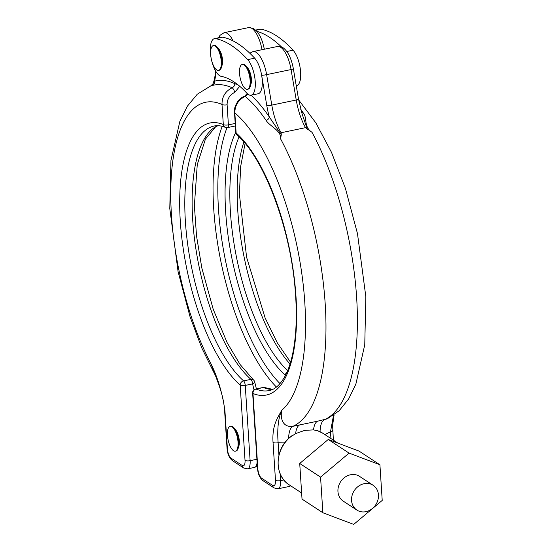 <?xml version="1.0" encoding="UTF-8"?>
<svg xmlns="http://www.w3.org/2000/svg" width="552" height="552" viewBox="0 0 552 552"><rect width="100%" height="100%" fill="white"/><g stroke="black" fill="none" stroke-linecap="round" stroke-linejoin="round"><path stroke-width="0.83" d="M244.046 64.888A12.703 4.782 78.3 0 1 249.89 78.136A12.703 4.782 78.3 0 1 247.406 89.307A12.703 4.782 78.3 0 1 245.599 88.851A12.703 4.782 78.3 0 1 239.754 75.603A12.703 4.782 78.3 0 1 242.238 64.432A12.703 4.782 78.3 0 1 244.046 64.888M242.238 64.432L242.894 64.301A12.703 4.782 78.3 0 1 244.708 64.75A12.703 4.782 78.3 0 1 250.546 77.998A12.703 4.782 78.3 0 1 248.069 89.169L247.406 89.307M218.557 70.408L219.213 70.27A12.703 4.782 -101.7 0 0 221.697 59.105A12.703 4.782 -101.7 0 0 215.853 45.85A12.703 4.782 -101.7 0 0 214.045 45.402L213.382 45.54A12.703 4.782 -101.7 0 0 210.905 56.704A12.703 4.782 -101.7 0 0 216.743 69.959A12.703 4.782 -101.7 0 0 218.557 70.408A12.703 4.782 -101.7 0 0 221.035 59.236A12.703 4.782 -101.7 0 0 215.197 45.989A12.703 4.782 -101.7 0 0 213.382 45.54M351.569 500.478A14.821 12.855 -56.8 0 1 358.607 486.126A14.821 12.855 -56.8 0 1 373.131 485.284A14.821 12.855 -56.8 0 1 378.458 494.889A14.821 12.855 -56.8 0 1 371.42 509.241A14.821 12.855 -56.8 0 1 356.896 510.082A14.821 12.855 -56.8 0 1 351.569 500.478M356.896 510.082L343.268 501.154A14.821 12.855 -56.8 0 1 337.948 491.556A14.821 12.855 -56.8 0 1 344.979 477.204A14.821 12.855 -56.8 0 1 359.511 476.362L373.131 485.284M379.914 464.763L349.085 453.116L320.56 477.114L322.865 512.753L353.694 524.4L382.219 500.409L379.914 464.763L359.076 451.115L328.247 439.468L299.722 463.466L302.027 499.105L322.865 512.753M349.085 453.116L328.247 439.468M318.221 430.953L313.515 429.877L304.725 430.374L295.617 433.596L289.089 437.95C274.454 450.715 274.475 476.038 289.234 484.856L301.627 492.977M285.28 442.925L278.125 442.732A3.85 1.256 176.3 0 1 273.033 442.407C271.943 425.378 277.532 418.092 281.699 410.329C280.237 417.609 282.231 427.814 292.96 426.31L299.722 424.902A23.094 8.687 -101.7 0 0 295.617 433.596M299.722 424.902L317.621 421.183A23.094 8.687 -101.7 0 0 313.515 429.877M247.62 93.937A3.85 3.215 -49.7 0 1 245.226 96.365C238.374 99.808 234.91 105.308 234.835 112.856A160.121 60.244 -101.7 0 1 300.833 267.037A160.121 60.244 -101.7 0 1 281.699 410.329C278.277 418.257 277.083 429.056 278.125 442.732L278.933 455.269M317.621 421.183L327.226 418.837M332.387 430.063A3.85 1.256 176.3 0 1 332.739 430.539A3.85 1.256 176.3 0 1 330.496 431.843L333.512 415.311M330.931 438.55L330.496 431.843L324.804 434.534M300.743 109.324A175.212 65.916 78.3 0 1 303.186 112.808C307.823 118.376 303.165 126.463 312.011 132.307L305.525 127.657L281.085 132.742L281.285 134.674L280.582 138.849C281.796 130.907 269.783 126.284 266.174 120.508A175.212 65.916 -101.7 0 0 245.226 96.365L244.902 95.965C241.693 97.297 239.161 99.36 237.305 102.168C234.6 107.274 234.697 106.991 234.483 112.38A3.85 1.256 176.3 0 0 234.835 112.856L236.132 132.935A138.952 52.281 78.3 0 1 296.01 296.921A138.952 52.281 78.3 0 1 252.982 393.5L257.846 468.751A7.7 2.898 -101.7 0 0 261.524 478.115L272.743 485.463A7.7 2.898 -101.7 0 0 275.482 480.302L273.033 442.407M272.557 389.45A135.102 50.832 78.3 0 1 263.387 387.532A3.85 1.449 -101.7 0 0 263.014 387.483L255.693 389.008A3.85 1.449 78.3 0 1 256.066 389.05A135.102 50.832 -101.7 0 0 269.148 390.568C272.371 389.94 278.291 388.084 285.101 376.078C291.111 364.706 294.72 348.56 295.934 327.619C296.541 316.303 296.327 304.242 295.299 291.428C290.897 229.011 263.939 157.72 237.063 135.081A3.85 3.181 -48.2 0 1 236.132 132.935A3.85 1.256 176.3 0 1 235.78 132.459L234.483 112.38M266.174 120.508A3.85 2.643 -34.3 0 0 269.328 116.996A42.338 15.932 78.3 0 1 266.823 105.756L261.648 75.293A19.244 7.238 78.3 0 1 258.129 93.764L251.146 95.213A19.244 7.238 78.3 0 1 248.4 94.53A19.244 7.238 78.3 0 1 246.772 93.109A153.967 57.925 -101.7 0 0 221.124 76.314A19.244 7.238 78.3 0 1 219.551 75.631A19.244 7.238 78.3 0 1 210.698 55.552A19.244 7.238 78.3 0 1 214.452 38.633A19.244 7.238 78.3 0 1 215.618 38.633A192.455 72.409 78.3 0 1 247.682 59.63A19.244 7.238 78.3 0 1 255.121 80.171A19.244 7.238 78.3 0 1 251.146 95.213A178.979 67.337 78.3 0 1 269.328 116.996L281.285 134.674M333.36 440.137L332.628 425.281L334.105 414.897M277.442 46.499C279.036 46.057 280.913 46.471 283.079 47.734C288.013 51.474 291.442 58.512 293.374 68.834A3.85 0.345 170.4 0 1 291.07 69.552A23.094 8.687 -101.7 0 0 280.733 47.32A23.094 8.687 -101.7 0 0 277.442 46.499L253.002 51.584A23.094 8.687 78.3 0 1 256.294 52.405A23.094 8.687 78.3 0 1 266.63 74.637L271.798 105.101L296.238 100.015L291.07 69.552L266.63 74.637A3.85 0.345 -9.6 0 1 261.648 75.293A19.244 7.238 -101.7 0 0 254.665 58.181L247.682 59.63M307.326 129.258L302.158 114.105M257.032 31.381A192.455 72.409 78.3 0 1 281.43 46.872M255.755 30.043L259.847 29.187A19.244 7.238 78.3 0 1 261.013 29.194A192.455 72.409 78.3 0 1 293.071 50.191A19.244 7.238 78.3 0 1 300.516 70.732A19.244 7.238 78.3 0 1 296.534 85.774L296.258 85.829M239.734 86.284L234.793 92.322C229.666 94.923 227.1 99.077 227.107 104.783A3.85 1.256 176.3 0 1 222.007 104.459C221.938 96.807 225.306 91.246 232.123 87.782A175.212 65.916 -101.7 0 0 212.582 85.401L210.823 85.87L197.271 94.219L187.342 106.219L179.883 121.302L170.941 160.528L169.781 208.497L178.082 271.639L190.005 316.62L201.666 347.719L215.17 375.077M227.107 104.783L228.404 124.862A3.85 1.449 78.3 0 1 227.583 127.581L234.904 126.056A3.85 1.449 -101.7 0 0 235.345 125.725M254.003 389.822L252.575 383.902A3.85 1.449 -101.7 0 0 250.918 379.362A135.102 50.832 78.3 0 1 194.773 241.065A135.102 50.832 78.3 0 1 217.695 125.69M215.121 374.953L211.174 364.134C217.999 378.279 222.587 393.873 224.94 410.916L227.396 448.804A7.7 2.898 -101.7 0 0 231.067 458.167L242.287 465.515A7.7 2.898 -101.7 0 0 245.026 460.354L240.161 385.103A138.952 52.281 78.3 0 1 180.283 221.117A138.952 52.281 78.3 0 1 223.312 124.538L222.007 104.459A160.121 60.244 -101.7 0 0 170.996 181.994A160.121 60.244 -101.7 0 0 211.174 364.134L217.585 381.301C222.097 393.576 223.87 401.152 224.595 410.433L224.595 410.433A3.85 1.256 -3.7 0 0 224.94 410.916M238.519 446.872A10.005 3.767 -101.7 0 0 238.837 437.474A10.005 3.767 -101.7 0 0 234.8 428.98M215.853 71.38L215.797 72.333A3.85 2.077 -176.7 0 1 215.446 71.387C215.094 76.811 214.231 80.999 212.865 83.945L214.583 81.137A178.979 67.337 78.3 0 1 234.821 83.69A3.85 1.256 -3.7 0 0 237.208 84.235M214.452 38.633L221.442 37.177A19.244 7.238 78.3 0 1 222.601 37.184A192.455 72.409 78.3 0 1 254.665 58.181M285.17 375.94L285.253 375.118A138.283 52.026 78.3 0 1 225.665 211.92A138.283 52.026 78.3 0 1 235.773 132.28M235.331 451.177L235.994 451.039A12.703 4.782 -101.7 0 0 238.471 439.868A12.703 4.782 -101.7 0 0 232.633 426.62A12.703 4.782 -101.7 0 0 230.819 426.165L230.163 426.303A12.703 4.782 -101.7 0 0 227.679 437.474A12.703 4.782 -101.7 0 0 233.524 450.722A12.703 4.782 -101.7 0 0 235.331 451.177A12.703 4.782 -101.7 0 0 237.815 440.006A12.703 4.782 -101.7 0 0 231.971 426.751A12.703 4.782 -101.7 0 0 230.163 426.303M218.019 48.217A10.005 3.767 78.3 0 1 222.063 56.704A10.005 3.767 78.3 0 1 221.738 66.102M246.868 67.116A10.005 3.767 78.3 0 1 250.912 75.603A10.005 3.767 78.3 0 1 250.594 85.001M303.186 112.808A3.85 2.643 -34.3 0 1 301.64 112.442M215.797 72.333A42.338 15.932 78.3 0 1 214.583 81.137A3.85 3.567 -104.3 0 1 212.582 85.401M234.738 82.434L234.821 83.69C234.759 85.553 233.855 86.912 232.123 87.782A3.85 1.166 -113.1 0 1 234.793 92.322M320.56 477.114L299.722 463.466M317.71 430.767L322.975 433.341A30.795 26.71 123.2 0 0 317.034 430.553M280.582 138.849A175.522 66.033 78.3 0 1 325.652 312.26A175.522 66.033 78.3 0 1 292.96 426.31A23.094 8.687 -101.7 0 0 288.627 438.385M291.822 435.797A30.795 26.71 123.2 0 0 289.234 484.856M280.126 473.726L280.575 480.626L283.811 479.95M312.011 132.307A175.522 66.033 -101.7 0 1 357.075 305.725A175.522 66.033 -101.7 0 1 324.39 419.775A23.094 8.687 -101.7 0 0 320.056 431.712M290.676 485.801L289.469 486.422A11.551 4.347 -101.7 0 0 290.559 485.726M275.482 480.302A3.85 1.256 176.3 0 0 280.575 480.626A11.551 4.347 78.3 0 1 278.118 488.782L289.469 486.422M272.722 389.374L265.25 387.69A3.85 3.457 112.2 0 0 263.387 387.532L256.066 389.05A3.85 3.457 112.2 0 0 252.982 393.5A3.85 1.256 -3.7 0 1 252.63 393.024L257.501 468.275A3.85 1.256 -3.7 0 0 257.846 468.751M266.823 105.756A3.85 0.345 -9.6 0 0 271.798 105.101A38.488 14.483 -101.7 0 0 281.085 132.742M305.525 127.657A38.488 14.483 78.3 0 1 296.238 100.015A3.85 0.345 170.4 0 0 298.549 99.298L293.374 68.834M278.118 488.782L274.13 487.954A3.85 3.34 -56.8 0 1 272.743 485.463M274.13 487.954L262.904 480.606A3.85 3.34 -56.8 0 1 261.524 478.115M261.013 29.194L255.969 30.243M293.071 50.191L286.826 51.488M217.874 125.69L215.404 127.091L205.42 139.138L197.264 164.565L194.38 205.648L196.533 235.966L201.873 268.196L213.21 309.279L227.107 342.599L240.092 364.513L253.534 379.983A3.85 3.85 0 0 1 254.713 381.949A3.85 1.483 166.4 0 1 252.575 383.902L245.254 385.427A3.85 1.449 -101.7 0 0 243.598 380.887A135.102 50.832 -101.7 0 1 186.831 237.526A135.102 50.832 -101.7 0 1 214.128 126.022C217.502 125.283 221.242 125.732 225.34 127.374A3.85 3.457 -67.8 0 1 223.312 124.538A3.85 1.256 176.3 0 0 228.404 124.862L235.2 123.448M256.915 459.264L250.118 460.678L245.254 385.427A3.85 1.256 176.3 0 1 240.161 385.103A3.85 3.181 131.8 0 1 243.598 380.887L250.918 379.362A3.85 3.181 131.8 0 1 253.534 379.983M262.048 49.701A23.094 8.687 -101.7 0 0 248.586 27.6L224.147 32.685A23.094 8.687 78.3 0 1 233.158 40.958M257.342 465.847L254.644 467.378A11.551 4.347 -101.7 0 0 257.108 462.183M245.026 460.354A3.85 1.256 176.3 0 0 250.118 460.678A11.551 4.347 78.3 0 1 247.662 468.834L254.644 467.378M290.028 364.023A135.102 50.832 78.3 0 1 243.86 142.036M239.057 136.944A135.102 50.832 -101.7 0 0 230.425 212.071A135.102 50.832 -101.7 0 0 287.654 370.613M285.522 375.263A3.85 0.987 5.7 0 1 285.253 375.118A3.85 3.181 -48.2 0 1 286.916 372.338M231.067 458.167A3.85 3.34 -56.8 0 0 232.454 460.658L243.673 468.006A3.85 3.34 -56.8 0 1 242.287 465.515M232.454 460.658C229.246 457.967 227.445 453.854 227.044 448.327A3.85 1.256 -3.7 0 0 227.396 448.804M222.601 37.184L215.618 38.633M227.024 127.657A150.786 56.732 -101.7 0 0 225.637 261.262A150.786 56.732 -101.7 0 0 280.023 383.626M276.455 387.055A153.967 57.925 78.3 0 1 222.228 126.332M247.413 93.75A3.85 3.34 -56.8 0 1 245.088 96.255M322.975 433.341L337.914 443.118M253.002 51.584L249.808 53.22M327.212 418.844L339.114 410.791L348.65 398.937L355.854 384.178L364.755 344.8L365.845 296.776L357.475 233.613L345.386 188.287L331.538 152.435L315.951 123.02L298.653 99.905M262.904 480.606C259.702 477.915 257.894 473.802 257.501 468.275M255.693 389.008A3.85 3.85 0 0 0 252.63 393.024M235.78 132.459A3.85 3.85 0 0 0 237.063 135.081M302.137 114.043L298.549 99.298M265.25 387.69A3.85 3.85 0 0 0 263.014 387.483M245.074 143.472L240.658 166.497L239.402 194.283L246.599 257.26L265.105 317.89L277.339 342.868L290.573 362.222M243.673 468.006L247.662 468.834M224.595 410.433L227.044 448.327M264.394 49.211L262.476 41.779L260.261 36.411L257.418 31.85L253.416 28.359L248.586 27.6M224.147 32.685L220.02 35.307L218.544 37.777M215.48 70.746L215.446 71.387M234.904 126.056A3.85 3.85 0 0 0 235.359 125.932M254.713 381.949L256.383 388.863M244.902 95.965L247.165 93.516M212.865 83.945L210.823 85.87M225.34 127.374A3.85 3.85 0 0 0 227.583 127.581"/></g></svg>
